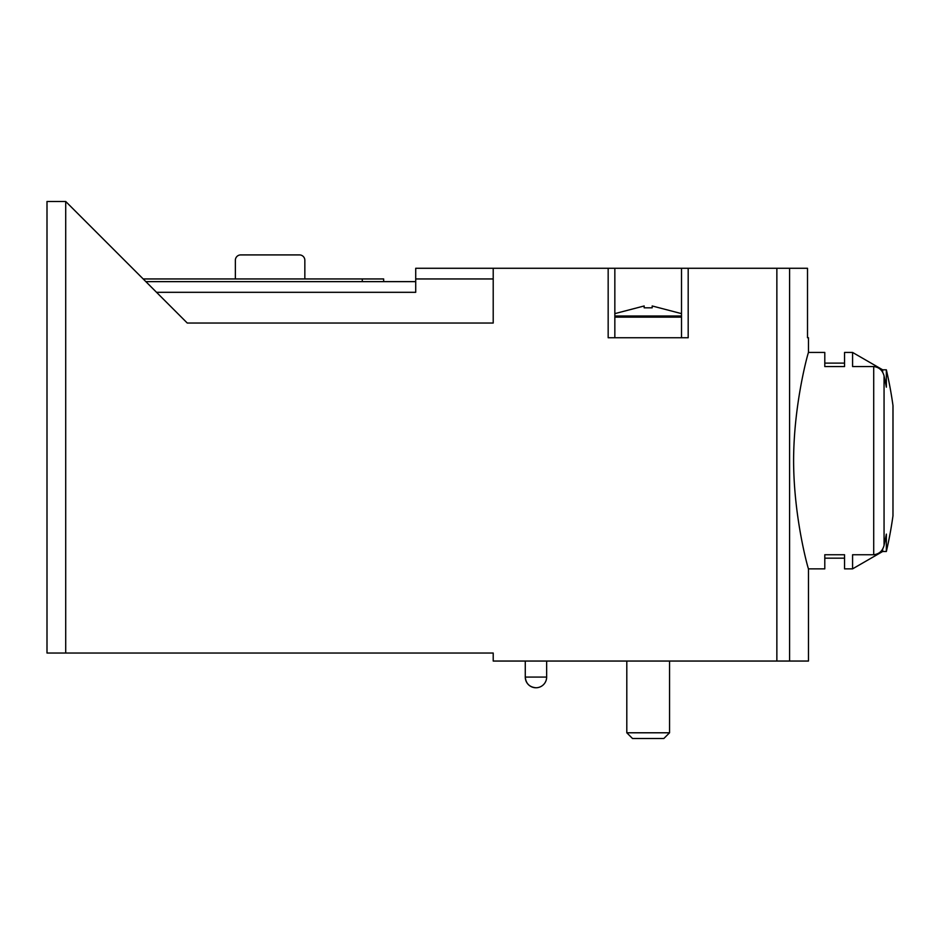 <?xml version="1.0" encoding="UTF-8"?>
<svg xmlns="http://www.w3.org/2000/svg" width="940" height="940" viewBox="0 0 940 940"><rect width="100%" height="100%" fill="white"/><g stroke="black" fill="none" stroke-linecap="round" stroke-linejoin="round"><path stroke-width="1.41" d="M681.512 337.742L681.512 268.276L807.507 268.276L807.507 337.742L808.482 337.742L808.482 352.441C808.553 351.184 793.677 402.825 793.607 460.6C793.666 518.422 808.553 570.145 808.482 568.865L824.791 568.865L824.791 554.741L844.555 554.741L844.555 568.865L852.58 568.865L852.58 554.741L873.707 554.741C879.147 554.083 882.59 550.969 884.058 545.4A397.209 397.209 0 0 0 886.35 534.108L886.35 551.498L882.66 551.498L882.66 549.007M808.482 352.441L824.791 352.441L824.791 366.553L844.555 366.553L844.555 352.441L852.58 352.441L852.58 366.553L873.707 366.553L873.707 554.741M886.35 551.498A400.781 400.781 0 0 0 892.977 515.79L892.977 405.504A400.781 400.781 0 0 0 886.35 369.808L886.35 387.186A397.209 397.209 0 0 0 884.058 375.894C882.578 370.325 879.135 367.211 873.707 366.553M882.66 372.287L882.66 369.808L852.58 352.441M493.206 278.957L415.715 278.957L415.715 268.276L493.206 268.276L493.206 323.043L187.272 323.043L65.706 201.477L47 201.477L47 653.03L493.206 653.03L493.206 661.043L808.482 661.043L808.482 568.865M493.206 268.276L681.512 268.276M415.715 281.636L145.864 281.636M608.168 268.276L608.168 337.742L688.186 337.742L688.186 268.276M415.715 278.957L415.715 292.317L156.545 292.317M383.661 278.957L383.661 281.636L383.661 278.957L143.186 278.957M304.842 260.262L304.842 278.957L304.842 260.262A5.346 5.346 0 0 0 299.496 254.916L240.711 254.916A5.346 5.346 0 0 0 235.364 260.262L235.364 278.957M299.496 254.916L240.711 254.916M824.791 554.741L824.791 558.172L844.555 558.172L844.555 554.741M844.555 366.553L844.555 363.122L824.791 363.122L824.791 366.553M525.272 661.043L525.272 677.07C525.907 683.568 529.467 687.128 535.953 687.763A10.693 10.693 0 0 0 546.645 677.07L525.272 677.07A10.693 10.693 0 0 0 535.953 687.763M652.184 305.97L681.5 313.631L652.184 305.97L652.184 307.827L644.17 307.827L644.17 305.97L614.842 313.631L644.17 305.97M669.55 661.043L669.55 732.789L626.804 732.789L626.804 661.043M669.55 732.789L663.816 738.523L632.526 738.523L626.804 732.789M789.588 268.276L789.588 661.043M65.706 201.477L65.706 653.03M776.863 268.276L776.863 661.043M362.288 281.636L362.288 278.957M884.058 375.894L884.058 545.4M681.512 315.981L614.842 315.981M681.512 317.144L614.842 317.144M886.35 369.808L882.66 369.808M614.842 337.742L614.842 268.276M882.66 551.498L852.58 568.865M892.977 405.504L892.977 406.245M892.977 515.79L893 405.88M893 460.647L892.977 515.049M546.645 661.043L546.645 677.07"/></g></svg>
